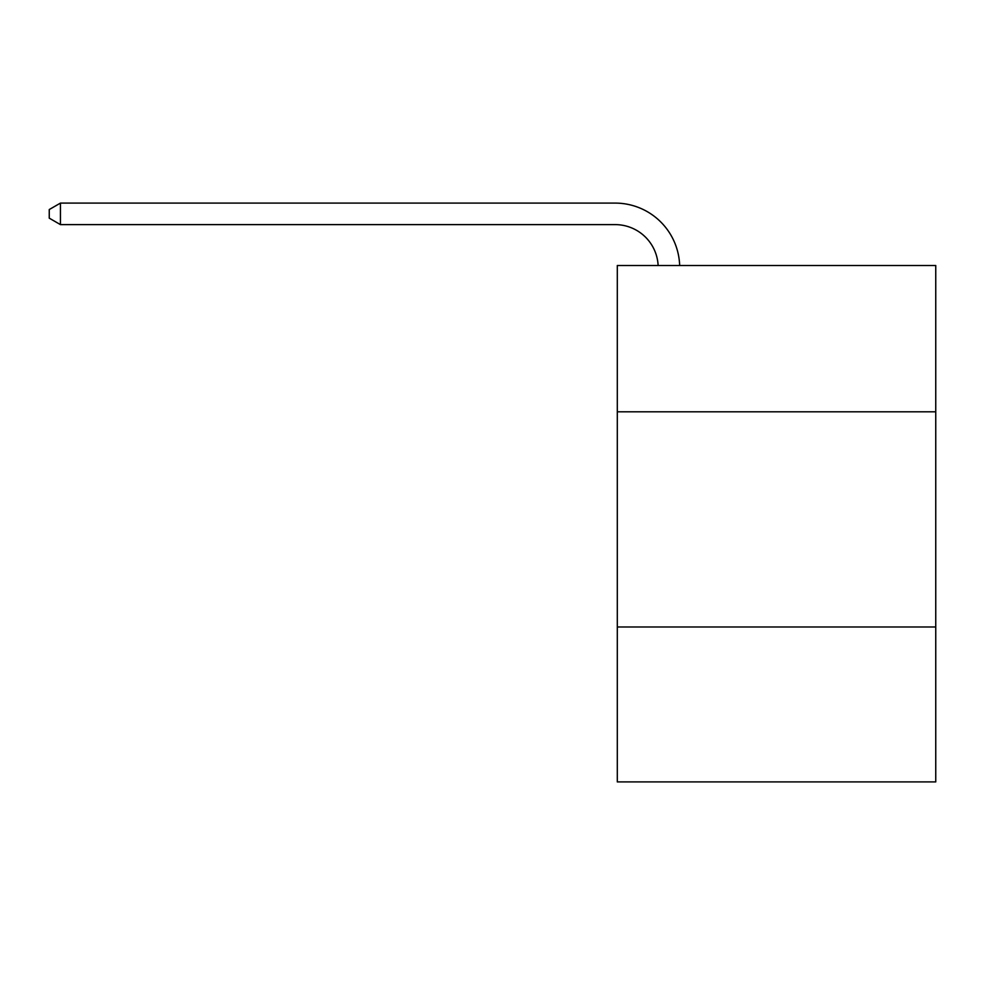 <?xml version="1.0" encoding="UTF-8"?>
<svg xmlns="http://www.w3.org/2000/svg" width="985" height="985" viewBox="0 0 985 985"><rect width="100%" height="100%" fill="white"/><g stroke="black" fill="none" stroke-linecap="round" stroke-linejoin="round"><path stroke-width="1.48" d="M935.75 411.816L935.75 265.494L617.299 265.494L617.299 411.816L935.75 411.816L935.75 781.905L617.299 781.905L617.299 411.816M935.75 626.977L617.299 626.977M658.128 265.494A43.032 43.032 -163.7 0 0 615.145 224.617L60.442 224.617L49.25 218.153L49.25 209.546L60.442 203.095L615.145 203.095A64.554 64.554 16.3 0 1 679.662 265.494M60.442 203.095L60.442 224.617"/></g></svg>
